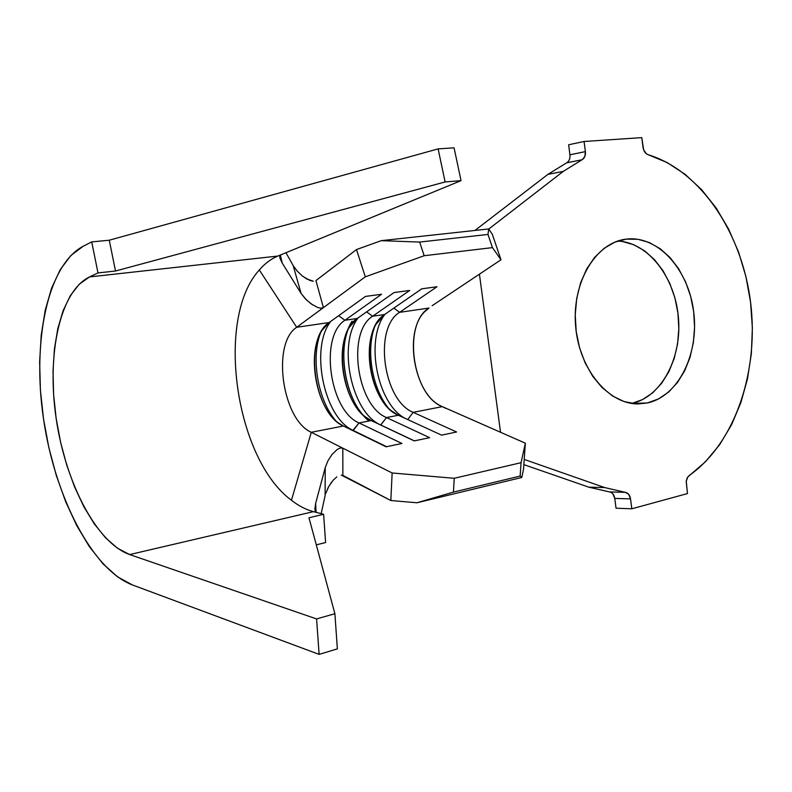 <?xml version="1.0" encoding="UTF-8"?>
<svg xmlns="http://www.w3.org/2000/svg" width="792" height="792" viewBox="0 0 792 792"><rect width="100%" height="100%" fill="white"/><g stroke="black" fill="none" stroke-linecap="round" stroke-linejoin="round"><path stroke-width="1.19" d="M626.254 239.125L637.926 239.293L649.4 242.57L660.271 248.777L670.151 257.647L678.675 268.815L685.585 281.853L690.634 296.287L693.663 311.603L694.584 327.264L693.346 342.718L690 357.44L684.635 370.884L677.427 382.576L668.616 392.06L658.489 398.95L647.411 402.95L637.956 403.92C607.929 404.108 578.714 368.527 575.566 325.423C572.062 282.338 595.515 243.154 625.264 239.263L626.254 239.125C657.904 235.165 688.515 269.369 693.663 311.603C699.247 353.767 678.536 396.287 647.411 402.95L635.778 403.841L624.047 401.544L612.662 396.069L602.098 387.605L592.812 376.438L585.179 362.983L579.556 347.797L576.2 331.511L575.239 314.79L576.724 298.356L580.586 282.892L586.644 269.042L594.614 257.36L604.148 248.292L614.839 242.144L626.254 239.125M632.075 403.465L647.411 402.95L632.075 403.465M325.225 467.617L325.126 495.594L321.156 513.652L325.126 495.594L325.225 467.617L315.642 503.385L314.86 509.008L315.335 511.276L316.721 512.503L323.611 514.285L325.601 542.54L316.295 544.866L325.601 542.54L323.611 514.285L313.434 511.652C305.95 509.672 298.624 505.87 291.446 500.247C235.095 458.974 215.068 318.057 259.33 269.963C264.845 263.548 271.022 258.905 277.853 256.054L89.516 276.933L79.22 284.249L70.359 295.604L63.182 310.533L57.836 328.472L54.43 348.856L53.014 371.062L53.599 394.436L56.143 418.364L60.578 442.174L66.776 465.25L74.587 486.951L83.813 506.662L94.228 523.799L105.564 537.827L117.493 548.222L129.69 554.568L313.434 511.652L316.721 512.503L315.335 511.276L314.86 509.008L315.642 503.385L325.225 467.617L327.888 460.904L331.927 454.588L337.204 449.46L340.174 448.024L342.827 448.163L311.286 432.293L291.446 500.247L311.286 432.293C282.14 419.701 271.448 343.461 296.693 327.274L259.33 269.963C215.068 318.057 235.095 458.974 291.446 500.247C298.624 505.87 305.95 509.672 313.434 511.652L129.69 554.568L316.582 618.938L334.897 613.721L316.582 618.938L319.127 654.38L337.362 648.876L319.127 654.38L132.343 584.922C91.961 569.458 54.797 496.426 43.501 418.849C32.007 341.303 47.471 264.934 83.318 246.173L70.854 255.519L60.202 269.696L51.619 288.1L45.263 310.058L41.253 334.848L39.64 361.746L40.402 389.991L43.501 418.849L48.837 447.569L56.291 475.418L65.667 501.673L76.755 525.621L89.308 546.559L103 563.825L117.483 576.794L132.343 584.922L319.127 654.38L316.582 618.938L129.69 554.568C96.634 542.936 65.489 482.803 56.143 418.364C46.609 353.945 59.935 291.208 89.516 276.933L277.853 256.054L461.043 180.645L280.873 254.816L279.774 257.143L282.219 263.073L301.059 293.377L282.219 263.073L280.368 255.133L282.219 263.073L279.952 258.192L279.833 256.103L280.873 254.816L277.853 256.054C271.022 258.905 264.845 263.548 259.33 269.963L296.693 327.274L323.413 307.623L315.939 280.576L356.479 249.559L365.31 276.824L323.413 307.623L315.939 280.576L356.479 249.559L381.249 240.659L419.651 242.075L424.175 255.727L365.31 276.824L296.693 327.274L329.106 322.562C303.494 338.61 313.959 413.751 343.382 426.007L311.286 432.293L392.139 472.982L390.842 500.524L342.867 475.418L342.827 448.163L392.139 472.982L454.222 478.289L521.067 462.686L525.353 443.193L442.302 406.633L413.206 412.335L456.588 431.996L441.589 435.145L398.336 415.246L386.496 417.562L429.64 437.659L414.226 440.897L371.23 420.552L359.063 422.938L401.95 443.47L386.11 446.807L343.382 426.007L311.286 432.293C282.14 419.701 271.448 343.461 296.693 327.274L329.106 322.562L365.528 296.416L381.605 294.248L344.946 320.265L357.222 318.483C331.323 334.402 341.59 408.583 371.23 420.552L359.063 422.938C329.522 410.84 319.166 336.244 344.946 320.265L357.222 318.483L394.05 292.565L409.692 290.446L372.646 316.236L384.595 314.503C358.42 330.304 368.508 403.544 398.336 415.246L386.496 417.562C356.747 405.742 346.579 332.095 372.646 316.236L384.595 314.503L421.799 288.813L437.016 286.753L399.613 312.325L428.987 308.058C402.405 323.651 412.187 395.366 442.302 406.633L413.206 412.335C383.278 400.782 373.289 328.056 399.613 312.325L428.987 308.058L424.928 311.484C403.455 331.541 413.751 393.377 440.6 405.811M547.866 174.388L563.28 171.379L582.041 159.756L566.577 162.855L547.866 174.388L563.28 171.379L488.753 229.056L563.28 171.379L582.041 159.756L566.577 162.855L547.866 174.388L474.943 230.452L547.866 174.388M612.949 493.941L614.76 498.416L630.541 498.881L631.828 508.791L616.037 508.226L614.76 498.416C614.097 494.653 612.355 492.495 609.553 491.931L625.314 492.327L604.613 487.545L524.225 459.429L604.613 487.545L588.892 487.199L523.858 464.637L588.892 487.199L609.553 491.931L625.314 492.327L604.613 487.545L588.892 487.199L609.592 491.941M616.037 508.226L631.828 508.791L687.466 493.574L686.199 481.427L687.783 476.962L705.434 461.776L719.611 444.757L731.481 424.918L740.827 402.772L747.48 378.853L751.351 353.707L752.37 327.898L750.539 301.96L745.896 276.467L738.53 251.965L728.571 228.987L716.196 208.068L701.653 189.714L685.219 174.408L667.23 162.598L648.084 154.678C700.831 170.844 741.866 232.808 750.539 301.96C759.231 371.141 735.233 443.084 689.228 475.497L687.278 477.774L686.238 481.071L687.466 493.574L631.828 508.791L630.541 498.881L614.76 498.416L616.037 508.226M643.035 147.411L641.777 137.62L584.07 141.491L568.626 144.768L584.07 141.491L585.387 151.609L569.923 154.777L568.626 144.768L569.933 154.806L585.387 151.609L584.813 156.608L582.041 159.756C584.605 158.261 585.724 155.549 585.387 151.609L584.07 141.491L641.777 137.62L643.649 149.906L646.322 153.737L648.084 154.678C645.381 153.628 643.698 151.213 643.035 147.411M479.437 274.24L500.534 432.264L479.437 274.24M625.314 492.327L628.739 494.376L630.541 498.881C629.868 495.069 628.125 492.891 625.314 492.327M569.953 157.36L569.339 159.756M568.191 161.627L566.577 162.855C569.141 161.37 570.26 158.677 569.923 154.777M617.75 241.055L622.304 241.491L633.768 244.718L644.619 250.856L654.469 259.627L662.983 270.676L669.864 283.576L674.903 297.861L677.922 313.028L678.823 328.531L677.586 343.837L674.23 358.41L668.864 371.725L661.657 383.298L652.846 392.693L642.728 399.514L631.867 403.435C661.627 396.931 682.061 357.845 678.417 317.602C675.091 277.319 648.212 242.303 617.75 241.055M432.155 305.702L500.99 259.786L432.155 305.702M442.302 406.633L445.728 408.365M447.43 408.89L525.353 443.193L523.552 469.072L521.76 477.487L416.938 502.772L390.842 500.524L341.253 475.061M492.337 234.363L500.99 259.786L492.456 247.619L424.175 255.727L492.456 247.619L487.981 234.442L419.651 242.075L487.981 234.442L488.694 228.957L381.249 240.659L488.694 228.957L492.337 234.363L500.99 259.786L492.456 247.619L487.981 234.442L488.694 228.957L492.337 234.363M416.938 502.772L521.76 477.487L520.146 476.071L453.43 492.099L416.938 502.772L453.43 492.099L520.146 476.071L521.067 462.686L454.222 478.289L453.43 492.099L454.222 478.289L392.139 472.982L390.842 500.524L416.938 502.772M371.23 420.552L414.226 440.897L429.64 437.659L386.496 417.562L380.645 425.017L414.365 440.867L380.784 424.987C351.5 412.86 337.174 344.263 358.251 317.76C337.174 344.263 351.5 412.86 380.784 424.987L386.496 417.562C356.747 405.742 346.579 332.095 372.646 316.236L366.627 311.87L372.646 316.236L409.692 290.446L394.05 292.565L357.222 318.483L349.46 327.136C334.67 349.995 343.589 400.693 365.251 416.78L371.23 420.552M352.024 321.186C335.64 346.589 345.114 402.306 368.973 420.998M362.32 414.186C345.431 394.07 338.669 354.598 347.896 330.007M343.382 426.007L386.11 446.807L401.95 443.47L359.063 422.938L352.737 430.561L386.605 446.698L353.232 430.462C323.968 417.988 309.613 347.797 330.789 321.354C309.613 347.797 323.968 417.988 353.232 430.462L359.063 422.938C329.522 410.84 319.166 336.244 344.946 320.265L338.639 315.721L344.946 320.265L381.605 294.248L365.528 296.416L329.106 322.562L322.126 330.205C306.395 353.113 315.909 407.167 338.461 422.958L343.382 426.007M320.582 332.868C310.672 358.063 317.879 400.108 335.62 420.562C317.879 400.108 310.672 358.063 320.582 332.868M398.336 415.246L441.589 435.145L456.588 431.996L413.206 412.335L407.692 419.552L413.206 412.335C383.278 400.782 373.289 328.056 399.613 312.325L393.862 308.108L399.613 312.325L437.016 286.753L421.799 288.813L384.595 314.503L376.061 324.225C362.221 346.936 370.577 394.406 391.298 410.711L398.336 415.246M374.477 327.304C365.953 351.232 372.28 388.189 388.288 407.91C372.28 388.189 365.953 351.232 374.477 327.304M385.011 314.216C364.825 339.847 377.2 404.019 405.177 418.394C377.2 404.019 364.825 339.847 385.011 314.216M525.353 443.193L523.552 469.072L521.76 477.487L520.146 476.071L521.067 462.686L525.353 443.193M381.249 240.659L356.479 249.559L365.31 276.824L424.175 255.727L419.651 242.075L381.249 240.659M321.928 308.187L323.413 307.623L320.859 308.217L317.572 307.464L311.048 303.821L305.425 298.891L301.059 293.377L293.208 265.657L285.962 252.717L293.208 265.657L297.515 271.458M302.742 276.279L309.9 280.457L313.295 281.229L306.454 278.804M331.67 482.041L330.729 483.328M328.145 487.634L327.64 488.634M315.642 503.385L316.058 512.186L315.642 503.385M461.043 180.645L454.073 147.837L461.043 180.645L445.124 181.962L461.043 180.645M334.897 613.721L337.362 648.876L334.897 613.721L308.969 517.74L334.897 613.721M323.611 514.285L308.969 517.74L323.611 514.285M89.516 276.933L97.99 272.933L115.503 271.012L445.124 181.962L438.115 148.886L454.073 147.837L438.115 148.886L109.276 240.214L91.724 241.897L83.318 246.173L91.724 241.897L109.276 240.214L115.503 271.012L97.99 272.933L91.724 241.897L97.99 272.933L89.516 276.933M438.115 148.886L445.124 181.962L115.503 271.012L109.276 240.214L438.115 148.886M327.888 460.904L331.927 454.588L337.204 449.46L340.174 448.024L342.827 448.163L342.867 475.418M336.778 476.883L333.194 480.19L328.72 486.565L325.601 493.802M312.543 304.851L306.375 299.861L301.059 293.377L293.208 265.657L297.089 270.983L302.415 276.022L307.375 279.319"/></g></svg>
